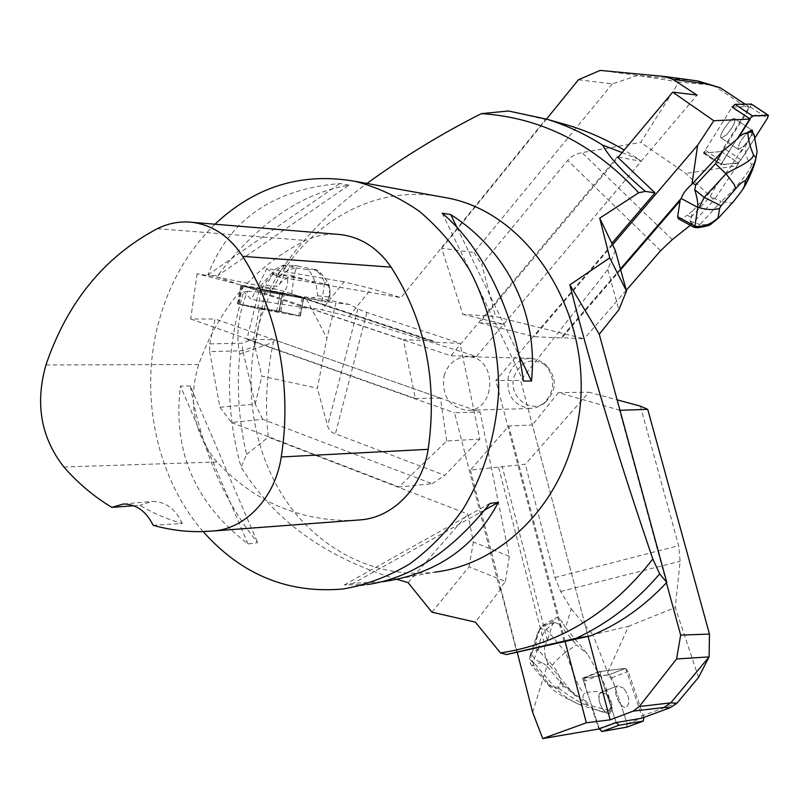 <?xml version="1.0" encoding="UTF-8"?>
<svg xmlns="http://www.w3.org/2000/svg" width="809" height="809" viewBox="0 0 809 809"><rect width="100%" height="100%" fill="white"/><g stroke="black" fill="none" stroke-linecap="round" stroke-linejoin="round"><path stroke-width="0.61" stroke-dasharray="4.04 3.03" d="M203.15 531.584C157.259 479.029 139.785 398.048 157.431 327.018C167.584 286.174 186.758 251.902 214.941 224.214M437.022 196.091C355.535 182.996 277.265 246.219 257.262 331.194C242.68 389.968 254.117 455.598 288.125 503.734C322.295 551.596 378.278 579.274 434.757 572.145L383.415 581.6M382.192 581.762L353.452 583.279L344.321 584.927L367.286 584.573L343.653 588.922M349.013 185.119L339.891 183.522C273.28 189.175 229.271 219.654 207.852 274.959L217.601 275.778C257.404 223.496 301.211 193.27 349.013 185.119L217.601 275.778M190.337 386.024L180.458 386.065C172.368 450.835 194.888 503.461 248.029 543.961L257.626 542.687C223.81 501.165 201.38 448.944 190.337 386.024L257.626 542.687M355.748 520.227L349.478 520.49C297.55 520.329 253.369 500.822 216.933 461.99C193.735 433.958 187.648 401.466 198.68 364.515C219.259 307.157 254.906 265.797 305.61 240.465C315.54 235.834 325.875 233.761 336.584 234.256M133.819 505.746L139.866 505.301C153.316 513.29 167.473 519.358 182.349 523.514L153.134 525.263M182.349 523.514C175.502 508.891 165.501 501.509 152.355 501.368L139.866 505.301M248.029 543.961L180.458 386.065M207.852 274.959L339.891 183.522M442.169 213.202L523.352 381.029M456.964 227.42L518.913 355.141M489.951 503.431L344.321 584.927M484.864 509.892L353.452 583.279M246.573 454.456L268.305 437.153C264.846 405.41 266.555 373.768 273.442 342.207L239.757 354.17C236.572 387.996 238.847 421.428 246.573 454.456L241.112 467.218C226.581 415.098 225.691 362.776 238.443 310.252L243.721 291.685L247.514 291.371C238.261 314.428 235.672 335.361 239.757 354.17M508.497 111.005L545.519 119.55L400.971 297.651L371.351 288.611L343.997 281.845L321.81 309.796L349.003 316.471L476.481 356.466L450.876 355.808L306.904 307.45L321.81 309.796M622.101 152.567L638.999 159.474L624.224 150.039M343.997 281.845L266.94 268.588L251.286 299.401L243.721 291.685M396.723 579.284C306.176 551.687 264.644 504.462 241.112 467.218M266.94 268.588L276.85 276.638C299.472 241.891 329.496 210.825 366.932 183.461M431.945 612.191L469.068 566.846L505.423 581.469L499.74 588.881L454.527 412.772L480.081 411.993L274.251 339.76L273.442 342.207M505.423 581.469L509.306 556.248L480.081 411.993M499.74 588.881L500.579 589.225L475.379 622.151M612.221 244.116L495.816 380.412L520.642 380.452L588.123 636.41L532.383 424.968L508.76 426.05L470.413 470.08L525.284 464.275L588.992 392.244L617.115 399.838M615.285 250.355L607.822 269.599L520.642 380.452M349.003 316.471L371.351 288.611M509.306 556.248L473.356 542.091L467.804 514.039L268.305 437.153M306.904 307.45L306.399 308.077L258.728 292.049L246.887 339.254L274.251 339.76M246.887 339.254L454.527 412.772M444.07 375.74C448.196 363.221 456.215 356.88 468.138 356.729C498 357.204 496.443 412.115 466.611 410.305C449.015 407.048 441.502 395.53 444.07 375.74M563.984 641.254L495.816 380.412M500.579 589.225L516.82 652.459M617.328 156.926L450.876 355.808M408.09 582.622L467.804 514.039M247.514 291.371L258.728 292.049M476.481 356.466L641.112 161.355L638.999 159.474M618.309 157.108L641.112 161.355M276.85 276.638L400.971 297.651M306.399 308.077L251.286 299.401M607.822 269.599L618.855 309.776M469.068 566.846L473.356 542.091M513.998 376.792C521.188 360.612 532.019 356.84 546.49 365.476C557.209 378.137 556.865 390.383 545.438 402.204C530.37 414.683 507.779 396.137 513.998 376.792M508.396 376.124C505.949 394.671 513.139 405.461 529.966 408.505L536.782 407.433L543.001 404.146C555.591 391.101 555.975 377.601 544.154 363.646L538.137 359.904L531.392 358.326C519.995 358.458 512.33 364.394 508.396 376.124M260.801 287.65L259.052 288.166L242.285 285.304L197.093 273.755L216.792 277.002L276.263 289.228L276.678 286.265L266.313 285.253L260.801 287.65L276.263 289.228M266.748 290.573L297.085 296.509L282.928 292.848L260.134 289.339L262.409 288.843C263.481 285.112 266.394 280.915 271.157 276.263L273.058 274.332C275.475 272.724 276.587 272.855 276.405 274.706L276.405 277.426L269.66 288.975L266.748 290.573L262.824 289.602L280.541 293.151M305.933 298.005L303.668 297.621L300.179 316.127L261.792 309.341L254.825 346.252L261.813 376.124L317.391 388.249L326.917 338.132L335.937 303.011L305.933 298.005L326.917 338.132M261.792 309.341L238.746 304.032L279.469 311.212L300.179 316.127M259.295 308.856L253.652 338.738L242.296 343.168L209.774 343.916L209.642 351.632L242.831 350.732L254.825 346.252M197.093 273.755L190.681 318.979L215.093 319.009L209.774 343.916M242.285 285.304L238.746 304.032M254.704 346.019L253.652 338.738M296.954 296.094L435.06 342.237L432.805 340.832L290.997 293.606L295.366 295.679L321.962 301.191C326.361 302.05 328.717 302.232 329.061 301.727L328.12 300.877L328.656 296.954L330.112 294.102L329.839 288.934L328.282 285.83L324.611 283.848L324.379 282.745C322.548 276.081 318.776 271.581 313.073 269.245L297.884 266.019C296.67 266.869 295.346 270.317 293.91 276.375L293.667 277.386C287.66 277.224 282.867 279.611 279.297 284.546L276.678 286.265M435.808 342.359L459.977 343.289L479.848 439.075L444.768 475.348L332.206 432.603L329.789 430.337L327.807 426.697L317.391 388.249M303.668 297.621L297.024 295.892L325.784 299.613L349.71 304.508L357.821 308.896L366.871 312.476L459.977 343.289M325.784 299.613L328.12 300.877M209.642 351.632L219.917 407.23L255.239 404.166L242.831 350.732M219.917 407.23L231.556 422.5L262.672 419.305L432.188 483.711L398.928 486.988L446.71 440.996L479.848 439.075M231.556 422.5L398.928 486.988M255.239 404.166L261.813 376.124M262.672 419.305L255.25 404.176M242.508 350.631L242.296 343.168M432.188 483.711L444.768 475.348M446.71 440.996L440.47 398.099L215.093 319.009M190.681 318.979L415.31 398.493L403.357 339.659L432.805 340.832M440.47 398.099L415.31 398.493M216.792 277.002L403.357 339.659M349.71 304.508L335.937 303.011M290.997 293.606L276.759 289.278M291.614 293.991L293.93 277.457L324.611 283.848M272.178 291.675L269.66 288.975M279.59 292.989L282.432 292.939C286.942 289.258 288.52 284.111 287.175 277.497C285.698 274.858 283.565 274.231 280.763 275.616L276.405 277.426M263.299 289.673L262.409 288.843M287.953 295.022L282.432 292.939M293.91 276.375L288.58 274.726L284.161 275.444C287.235 269.336 291.018 266.07 295.487 265.645L284.94 265.2C283.383 265.241 283.939 265.625 286.619 266.373L306.904 269.579L310.605 272.512L315.925 283.524C312.031 281.35 289.925 273.857 287.175 277.497M306.904 269.579L314.054 269.579C321.102 272.441 325.774 277.447 328.06 284.616L315.925 283.524L317.725 295.791L311.95 298.117M297.024 295.892L297.085 296.509M286.153 265.19L281.623 266.404L272.552 274.484L266.323 285.233M279.297 284.546L284.161 275.444L272.552 274.484L272.39 272.633L273.078 272.279L273.826 273.26L272.876 274.514M259.052 288.166L258.577 288.682M262.955 289.571L262.854 290.138L260.134 289.339M328.656 296.954L317.725 295.811M286.619 266.373L276.405 274.706M294.84 268.103C288.186 270.024 283.494 272.532 280.763 275.616M314.054 269.579L313.073 269.245M295.487 265.645L297.884 266.019M329.961 294.992L328.403 283.423L324.379 282.745M278.397 311.88L259.315 308.199L278.397 311.88M279.469 311.212L282.928 292.848M280.44 293.718L262.854 290.138M276.749 310.727L237.482 303.85L257.687 308.613L300.341 316.177L276.749 310.727L280.207 292.383L303.719 298.248L265.039 291.665L240.91 285.719L280.207 292.383M281.795 293.889L262.723 290.168L281.795 293.889M752.036 131.887L751.328 135.568L746.838 143.304L746.171 144.376L745.635 144.012L732.681 163.489L720.607 164.793L737.808 137.479L739.183 136.539M752.774 132.716L746.171 144.376M737.151 165.724L738.728 163.246L721.335 151.526L748.365 108.457L713.174 85.248L678.953 82.043L640.728 142.404L685.769 173.389L714.125 200.025L737.151 165.724L685.769 173.389M748.365 108.457L748.841 106.606L732.125 107.081L703.395 153.144L721.335 151.526M748.841 106.606L745.018 104.078M620.645 269.791L562.073 337.747L584.138 338.819L495.543 316.541L481.77 264.492L567.655 160.425C571.103 156.349 575.877 153.75 581.974 152.628L640.728 142.404M626.277 290.259L584.138 338.819M690.31 225.276L692.443 211.088L687.154 215.194L691.058 217.297L690.138 221.17L694.031 227.268M678.427 218.845C680.177 219.492 683.089 218.278 687.154 215.194M562.073 337.747L560.95 337.859M620.412 268.962L560.95 337.97L534.041 336.665L479.595 322.791L617.955 157.522M680.268 199.499L681.421 198.165M578.425 79.778L612.322 83.893L637.795 75.409L698.076 81.011M678.953 82.043L637.795 75.409L600.126 70.403M612.322 83.893L473.943 252.479L441.643 248.272L462.788 314.337L495.543 316.541M546.5 119.105L441.643 248.272M473.943 252.479L481.77 264.492M462.788 314.337L503.683 324.227L697.045 95.068M503.683 324.227L479.595 322.791M612.544 244.783L534.041 336.665M690.552 225.408L714.125 200.025M738.728 163.246L733.065 163.863L716.794 184.765L692.443 211.088M751.328 135.568L754.13 134.668M746.838 143.304L745.433 146.702C745.19 154.802 747.233 160.617 751.571 164.146C753.654 164.581 755.05 162.751 755.758 158.655M757.103 151.586L756.354 155.753M740.417 152.335L745.433 146.702M733.338 201.825L730.921 203.069L721.224 201.441C728.919 195.525 751.318 170.82 751.571 164.146M718.473 218.036C713.589 223.264 707.42 225.428 699.967 224.528L721.224 201.441L710.181 196.638M691.058 217.297L710.16 196.627L716.794 184.765M738.091 138.268L737.808 137.479M690.138 221.17L699.967 224.528L697.601 227.693M726.34 135.063L721.244 137.965C717.603 136.387 731.71 116.122 734.683 118.68C735.664 122.017 732.873 127.478 726.34 135.063C732.873 127.478 735.664 122.017 734.683 118.68C731.71 116.122 717.603 136.387 721.244 137.965L726.34 135.063M703.395 153.144L720.607 164.793M745.635 144.012L743.42 146.5L738.384 149.453C737.636 145.64 740.791 139.876 747.85 132.15C740.791 139.876 737.636 145.64 738.384 149.453L743.42 146.5C749.973 138.875 752.805 133.414 751.925 130.128L734.683 118.68L751.925 130.128M751.349 104.118L750.307 106.909L724.197 148.502L721.193 151.536L704.406 152.992L705.276 150.13L732.125 107.081M749.417 119.034L722.508 161.78L721.598 164.632L738.061 162.902L741.054 159.838L754.757 138.228C748.456 147.4 739.406 165.107 735.614 163.165L726.037 164.207C721.072 166.158 721.871 162.215 728.434 152.365L749.65 118.68L731.892 107.445M548.371 685.183L554.701 687.276L564.015 686.548L591.804 707.915L598.802 728.99M532.625 712.233L547.905 663.188L548.644 664.118L546.287 665.443L564.035 686.548M575.27 695.801L548.644 664.118M609.844 711.647L611.068 707.056L608.469 697.237L608.995 697.045L606.002 687.862L600.784 675.808L582.51 678.144L592.481 708.168L602.715 712.041L580.437 704.882C580.184 704.194 581.56 704.113 584.573 704.619L590.196 705.458L608.843 710.504L609.844 711.647L604.475 712.021L609.349 713.467C612.797 710.393 612.504 704.993 608.469 697.237M607.721 672.198L628.593 626.257L592.906 634.731L608.641 674.939L625.6 668.345L641.83 716.036L677.143 703.011M698.531 677.436L675.272 607.539L628.593 626.257M641.83 716.036L641.466 718.291M498.627 467.582L544.872 645.764L547.39 640.354L553.669 620.756L555.419 618.127C557.553 617.034 559.889 618.481 562.417 622.465L559.312 624.255L554.893 622.475L542.879 625.418L540.665 627.329L536.67 636.218L536.043 643.266L537.045 650.588L533.121 662.652L530.846 660.468L529.834 658.01L530.057 655.887L532.12 652.762C532.079 657.393 535.406 660.65 542.091 662.51L546.287 665.443M608.641 674.939L600.045 676.031L587.455 654.016L565.501 627.582L571.245 608.874L560.688 591.48L554.964 577.545L525.284 464.275M565.501 627.582L562.417 622.465M619.967 410.294L558.453 392.608L588.992 392.244M666.424 582.773L619.502 410.315M558.453 392.608L532.383 424.968M564.975 641.062L508.76 426.05M640.394 406.118L678.63 545.65L680.106 561.254L675.272 607.539M517.244 652.357L470.413 470.08M571.245 608.874L592.906 634.731M544.872 645.764C543.84 651.144 544.851 656.948 547.905 663.188M545.215 645.127L532.191 652.55L540.099 628.451M611.068 707.056L608.843 710.504M608.853 698.41L607.276 695.234C600.086 691.038 592.572 690.441 584.735 693.434C582.096 695.659 582.379 698.177 585.605 700.988L590.196 705.458M605.162 712.102L602.715 712.041M606.002 687.862L607.276 695.234M531.584 653.328C530.269 657.323 531.432 660.882 535.073 663.997L532.029 665.807L533.829 665.332L547.248 682.048C551.455 687.215 555.247 689.268 558.625 688.226L560.667 681.522C559.504 675.313 556.774 669.903 552.486 665.281L555.318 661.287L565.451 652.216C569.233 659.932 577.838 690.583 584.735 693.434M552.486 665.281L538.622 650.557C538.824 642.437 541.383 635.348 546.308 629.301L565.451 652.216L576.514 644.975L587.455 654.016M600.045 676.031L600.784 675.808M542.091 662.51L535.073 663.997L554.701 687.276C562.295 695.234 571.174 701.251 581.337 705.317M591.804 707.915L592.481 708.168M604.475 712.021L599.631 711.131M559.312 624.255L576.534 644.965M547.248 682.048L548.32 685.122L532.019 665.807C529.925 663.754 529.268 660.437 530.067 655.866M558.625 688.226C569.344 696.053 577.99 701.514 584.573 704.619M560.667 681.522C570.75 691.351 579.062 697.833 585.605 700.988M538.622 650.557L537.045 650.588M533.829 665.332L533.121 662.652M554.893 622.475L546.308 629.301L539.654 628.815L539.451 629.372M643.873 717.401L628.219 671.419L625.397 668.365L600.945 671.409L600.278 674.969L616.094 722.144L599.156 671.632L625.6 668.345M623.658 688.186L617.864 685.799C611.078 688.146 620.21 710.403 626.591 707.015C630.373 702.677 629.392 696.397 623.658 688.186C629.392 696.397 630.373 702.677 626.591 707.015C620.21 710.403 611.078 688.146 617.864 685.799L623.658 688.186M599.156 671.632L582.51 678.144M608.995 697.045L607.063 694.516L601.239 692.17C597.295 697.166 598.549 703.709 605.001 711.819M643.893 717.462L627.218 723.6L616.488 691.776C614.395 683.989 611.543 678.357 607.913 674.888L585.16 677.8C584.3 682.311 585.423 688.449 588.517 696.225L599.348 728.788L583.613 681.461L584.058 677.982L608.955 674.757L611.766 677.78L627.218 723.6L626.904 727.099M607.063 694.516C612.767 702.677 613.707 708.937 609.875 713.275C603.433 716.683 594.393 694.537 601.239 692.17L607.063 694.516M265.049 291.675L244.247 286.224L280.197 292.383C290.239 294.668 302.536 297.692 300.311 297.732L265.049 291.675M627.218 723.59L626.621 727.2M45.941 364.97L198.68 364.515M157.34 228.664L305.61 240.465M63.86 466.975L216.933 461.99M357.821 308.896L327.564 425.878M366.871 312.476L335.29 434.221M321.962 301.191L324.358 283.807M242.498 285.921L239.07 304.083M300.028 316.086L303.405 298.147M284.323 293.212L280.865 311.536M261.691 309.392L265.039 291.665M302.07 298.025L298.693 315.935M237.856 303.951L241.274 285.84M261.034 290.866L257.687 308.613M672.259 239.646L581.974 152.628M660.629 250.679L567.655 160.425M705.276 150.13L722.508 161.78M721.193 151.536L738.061 162.902M721.8 164.672L704.609 153.032M750.307 106.909L767.448 118.205M741.054 159.838L724.197 148.502M547.39 640.354L502.156 466.297M560.688 591.48L680.106 561.254M554.964 577.545L678.63 545.65M553.669 620.756L540.038 628.644M599.196 728.393L616.094 722.144M600.278 674.969L583.613 681.461M625.397 668.365L608.955 674.757M584.31 677.912L600.945 671.409M611.766 677.78L628.219 671.419M201.825 531.614L349.478 520.49M123.413 503.997L152.355 501.368M531.392 358.326L468.138 356.729M529.966 408.505L466.611 410.305M546.49 365.476L544.154 363.646M545.438 402.204L543.001 404.146M295.325 295.669L434.939 342.197M330.102 294.102L329.061 301.727M272.451 272.552L258.85 287.862M273.058 274.332L271.157 276.263M284.94 265.21C284.333 264.624 281.198 265.918 275.515 269.094L272.39 272.633M314.074 269.488C317.007 268.659 321.79 273.311 328.414 283.443L329.961 289.501M278.862 311.9L282.26 293.869L278.862 311.9M262.723 290.168L262.824 289.602M237.482 303.85L240.91 285.719M300.341 316.177L303.719 298.248M680.804 198.751L561.031 337.757M742.257 190.206L742.672 189.569M723.742 212.302L726.512 209.288M721.244 137.965L738.384 149.453L721.244 137.965M704.406 152.992L721.598 164.632M542.869 625.408L555.419 618.127M548.381 685.193C553.164 689.753 553.872 691.341 567.19 698.693L580.437 704.882M530.067 655.887L537.277 633.953M537.247 634.034L540.665 627.329M617.864 685.799L601.239 692.17L617.864 685.799M609.875 713.275L609.349 713.467M600.693 671.48L584.058 677.982"/><path stroke-width="1.21" d="M214.941 224.214C255.341 186.292 302.111 172.014 355.262 181.358C377.833 187.344 399.262 197.376 419.547 211.462C438.771 227.733 455.467 247.291 469.635 270.125C488.676 306.257 498.799 348.153 498.657 391.141C496.089 434.797 484.146 474.266 462.819 509.539C447.387 531.189 429.609 549.362 409.506 564.055C388.472 576.483 366.517 584.765 343.653 588.922C288.459 594.008 241.628 574.896 203.15 531.584M434.757 572.145C496.22 564.935 553.862 512.835 573.065 441.734C605.314 335.452 537.429 213.07 445.415 197.608L437.022 196.091M367.286 584.573C410.972 578.364 451.857 551.323 489.951 503.431L498.273 502.399C474.468 547.541 436.172 573.945 383.415 581.6L382.192 581.762M531.473 381.039L523.352 381.029C514.848 312.8 481.901 246.088 442.169 213.202L450.755 214.618C506.808 250.214 538.632 313.589 531.473 381.039L518.913 355.141M111.854 507.364C94.066 496.696 78.069 483.236 63.86 466.975C40.935 437.618 34.959 403.61 45.941 364.97C67.319 302.161 104.452 256.726 157.34 228.664C168.565 223.132 180.205 221.019 192.259 222.333C212.737 225.074 229.544 236.42 242.68 256.352C277.507 310.969 292.484 386.894 281.229 456.964C275.333 497.211 245.936 528.59 213.596 530.957L201.825 531.614C185.19 531.907 168.96 529.784 153.134 525.263C146.095 511.177 136.185 504.088 123.413 503.997L111.854 507.364L133.819 505.746M336.584 234.256L340.599 234.58C361.117 237.28 377.955 248.13 391.111 267.152C425.443 320.961 437.79 381.676 428.163 449.319C422.338 487.564 393.053 517.477 360.713 519.853L355.748 520.227M450.755 214.618L456.964 227.42M498.273 502.399L484.864 509.892M602.584 145.094C584.816 133.839 566.28 125.223 546.965 119.247L508.497 111.005L481.395 113.624C541.069 117.507 593.503 143.891 638.685 192.764L645.41 191.379C623.86 173.086 609.581 157.654 602.584 145.094L622.101 152.567M552.759 121.128L569.051 125.547C588.123 131.422 606.517 139.593 624.224 150.039M659.669 573.925L666.778 582.389C644.065 606.679 618.632 624.497 590.469 635.844L576.321 638.22C607.731 623.577 635.51 602.139 659.669 573.925L652.823 559.009C611.199 612.443 560.425 643.762 500.498 652.954L506.485 654.552L576.321 638.22M500.498 652.954L475.379 622.151L431.945 612.191L408.09 582.622L396.723 579.284M609.753 257.889L599.712 218.177L615.285 250.355L626.5 291.028L609.753 257.889L569.849 284.859C594.008 380.988 626.985 483.327 652.823 559.009M599.712 218.177L638.685 192.764M366.932 183.461C403.782 156.764 441.936 133.485 481.395 113.624M611.968 243.185L654.966 192.835L617.328 156.926L618.309 157.108M506.485 654.552L590.469 635.844M645.41 191.379L654.966 192.835M666.778 582.389L599.267 334.238L618.855 309.776L626.5 291.028M569.849 284.859L599.267 334.238M722.326 151.536L738.091 138.268L750.206 119.044L713.811 120.733L697.651 145.175L691.948 184.219L692.787 183.299L695.791 184.897L715.49 163.691L722.326 151.536L692.787 183.299M748.912 132.322L747.961 133.222C748.103 139.31 749.923 146.469 753.432 154.681C755.141 157.654 756.142 157.826 756.455 155.207L757.103 151.586L754.13 134.668L752.036 131.887L748.406 132.514L752.471 130.492L752.774 132.716M750.206 119.044L732.125 107.081L734.997 104.331L751.349 104.118M745.018 104.078L720.263 87.776L705.66 83.731L672.896 79.353L664.604 76.471L698.076 81.011L720.263 87.776M713.811 120.733L672.714 92.125L697.045 95.068L672.896 79.353M680.268 199.499L677.629 216.721L678.427 218.845L694.021 227.278L694.911 226.227L696.236 226.368C704.528 226.712 711.789 223.83 718.028 217.722L719.656 208.287C714.135 210.188 707.288 209.976 699.097 207.66L697.793 207.225C697.965 202.513 696.943 196.688 694.719 189.731L695.791 184.897M690.31 225.276L672.259 239.646L660.629 250.679L626.277 290.259M691.948 184.219C686.184 189.266 682.675 193.907 681.421 198.165L620.412 268.962M546.5 119.105L578.425 79.778L600.126 70.403L664.604 76.471M697.914 80.981L705.66 83.731M672.714 92.125L617.955 157.522M697.651 145.175L612.544 244.783M681.148 198.468L697.752 207.377L694.911 226.227M756.627 154.418L755.758 158.655M699.097 207.66L704.204 197.366L721.072 205.85L735.785 188.639L734.309 184.644L726.027 173.773L715.51 163.711M694.719 189.731L704.204 197.366L726.027 173.773C733.905 168.616 753.29 161.304 753.432 154.681M739.183 136.539L743.845 133.687L747.961 133.222M748.406 132.514L743.845 133.687M735.785 188.639C740.377 183.319 743.592 180.741 745.443 180.913C751.976 170.193 755.646 161.618 756.455 155.207M745.443 180.913L744.422 186.201C751.227 173.905 755.04 164.53 755.879 158.099M744.422 186.201L742.257 190.206L733.338 201.825L718.534 217.975M719.049 217.399L718.028 217.722M721.072 205.85L719.656 208.287M718.473 218.036L711.101 224.032C710.353 225.296 705.873 226.52 697.661 227.693L696.236 226.368M754.757 138.228L767.448 118.205L768.419 115.272L752.512 115.899L749.65 118.68C755.444 112.896 756.769 117.032 760.551 115.566C762.533 116.87 769.571 112.077 767.448 118.215L754.757 138.228M752.471 130.492L751.925 130.128L747.85 132.15M676.921 703.233L698.531 677.436L709.129 656.888L676.567 658.971L680.652 635.116L709.453 634.064L709.129 656.888L670.762 702.849L676.921 703.233L670.014 707.774L641.466 718.291L616.236 722.538L598.802 728.99L542.738 738.597L532.625 712.233L517.244 652.357M670.014 707.774L664.047 707.471L633.134 711.131L639.322 706.52L670.762 702.849M542.738 738.597L586.343 722.801L610.128 719.838L633.134 711.131M676.567 658.971L639.322 706.52M709.453 634.064L647.736 409.364L619.967 410.294M680.652 635.116L666.424 582.773M670.408 702.97L664.047 707.471M647.736 409.364L640.394 406.118L617.115 399.838M588.123 636.41L610.128 719.838M586.343 722.801L564.975 641.062M616.246 722.538L619.016 725.238L643.327 721.072L643.873 717.401M626.904 727.099L602.108 731.467L599.348 728.788L601.754 731.467M643.327 721.072L626.621 727.2L602.108 731.467L619.016 725.238M242.68 256.352L391.111 267.152M281.229 456.964L428.163 449.319M213.596 530.957L360.713 519.853M679.651 201.32L620.645 269.791M677.629 216.721L694.921 226.065M734.997 104.331L752.512 115.899M768.257 115.242L751.076 103.936M355.262 181.358L445.415 197.608M192.259 222.333L340.599 234.58M569.131 125.567L546.965 119.247M742.672 189.569C745.969 184.583 749.286 177.849 752.623 169.384L755.818 158.362M718.655 217.843L723.742 212.302M694.304 227.39L697.601 227.693M751.237 103.977L768.419 115.272M643.428 721.052L626.813 727.149"/></g></svg>
